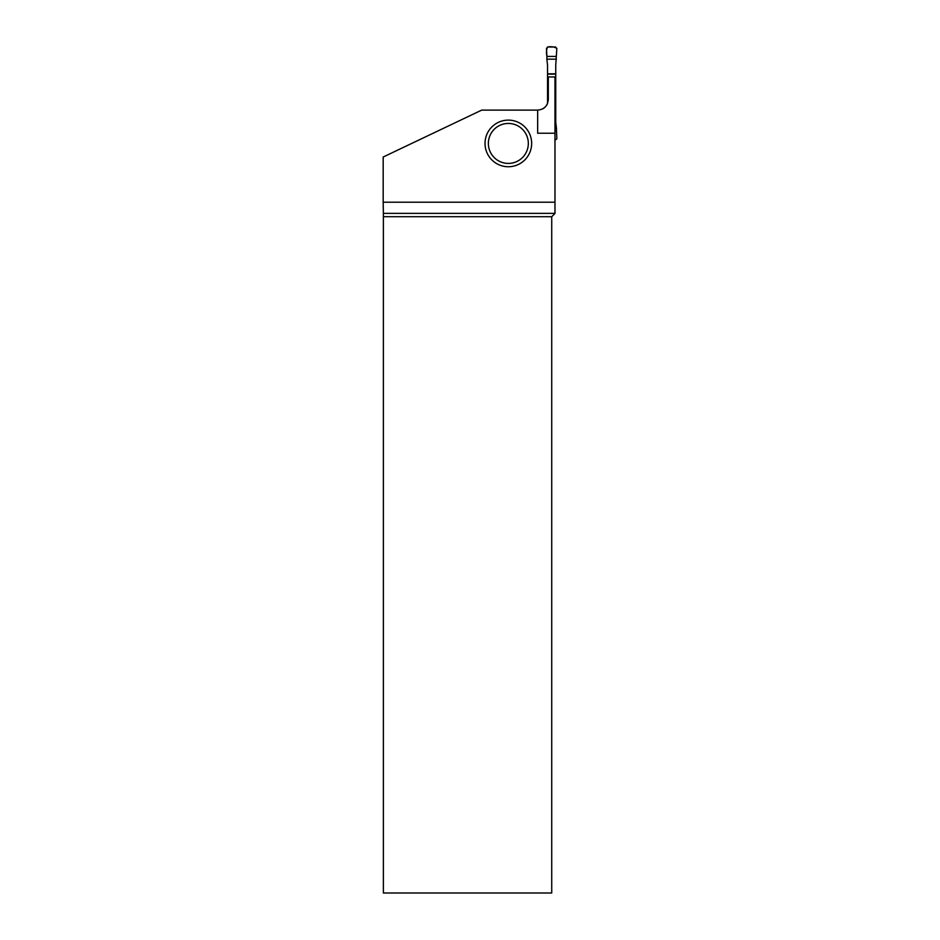 <?xml version="1.0" encoding="UTF-8"?>
<svg xmlns="http://www.w3.org/2000/svg" width="940" height="940" viewBox="0 0 940 940"><rect width="100%" height="100%" fill="white"/><g stroke="black" fill="none" stroke-linecap="round" stroke-linejoin="round"><path stroke-width="1.41" d="M556.351 56.424L546.927 56.424L546.457 48.41L547.797 47L555.493 47L556.821 48.41L555.74 65.236L555.74 122.024L556.433 128.075L554.976 128.075M556.433 59.185L546.845 59.185L547.55 65.236L547.55 103.435A10.657 10.657 0 0 1 542.65 108.876M546.927 56.424L546.845 59.185M554.976 140.26L556.821 138.85L556.433 128.075M556.351 130.836L554.976 130.836M537.657 110.121L481.691 110.121L383.179 157.015L383.179 202.218L554.976 202.218L554.976 76.951L548.314 76.951L548.314 99.464C547.668 105.926 544.119 109.475 537.657 110.121L537.657 133.221L554.976 133.221M531.652 143.432A23.312 23.312 0 0 0 496.684 123.234A23.312 23.312 0 0 0 496.684 163.619A23.312 23.312 0 0 0 531.652 143.432M554.976 213.368L383.367 213.368L383.379 216.705L551.733 216.705L554.976 213.462L554.976 202.218M551.733 216.705L551.733 893L383.379 893L383.379 216.705M383.367 213.368L383.179 202.218M528.327 143.432A19.987 19.987 0 0 1 498.353 160.74A19.987 19.987 0 0 1 498.353 126.125A19.987 19.987 0 0 1 528.327 143.432M556.821 48.41L556.351 56.424L546.927 56.424C546.187 52.875 546.387 49.738 547.527 47.024C551.298 46.342 554.4 46.812 556.821 48.41M547.55 74.107L555.74 74.107M547.55 73.825L555.74 73.825M554.976 113.153L555.74 113.153M554.976 113.435L555.74 113.435"/></g></svg>
